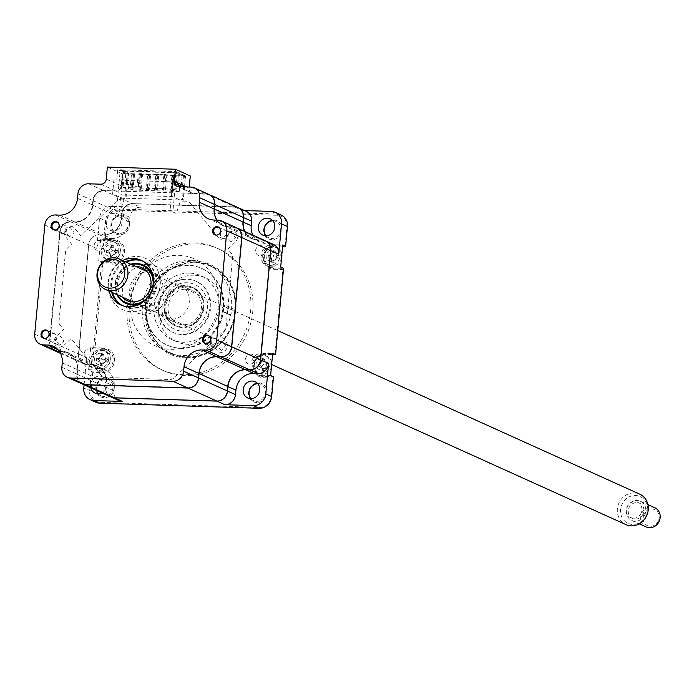 <?xml version="1.0" encoding="UTF-8"?>
<svg xmlns="http://www.w3.org/2000/svg" width="694" height="694" viewBox="0 0 694 694"><rect width="100%" height="100%" fill="white"/><g stroke="black" fill="none" stroke-linecap="round" stroke-linejoin="round"><path stroke-width="0.52" stroke-dasharray="3.47 2.6" d="M191.397 260.423A48.224 44.008 -65.7 0 0 143.97 298.004A48.224 44.008 -65.7 0 0 167.133 351.875A48.224 44.008 -65.7 0 0 182.574 355.449A48.224 44.008 -65.7 0 0 230 317.869A48.224 44.008 -65.7 0 0 206.838 263.989A48.224 44.008 -65.7 0 0 191.397 260.423M186.634 357.28A48.224 44.008 114.3 0 1 171.184 353.706A48.224 44.008 114.3 0 1 148.022 299.834A48.224 44.008 114.3 0 1 195.448 262.254A48.224 44.008 114.3 0 1 210.898 265.819A48.224 44.008 114.3 0 1 234.052 319.7A48.224 44.008 114.3 0 1 186.634 357.28M195.057 242.995A66.815 60.968 114.3 0 1 216.459 247.932A66.815 60.968 114.3 0 1 248.539 322.58A66.815 60.968 114.3 0 1 182.843 374.647A66.815 60.968 114.3 0 1 161.433 369.702A66.815 60.968 114.3 0 1 129.353 295.054A66.815 60.968 114.3 0 1 195.057 242.995M197.148 243.932A66.815 60.968 114.3 0 1 218.549 248.877A66.815 60.968 114.3 0 1 250.629 323.525A66.815 60.968 114.3 0 1 184.934 375.593A66.815 60.968 114.3 0 1 163.532 370.648A66.815 60.968 114.3 0 1 131.444 296A66.815 60.968 114.3 0 1 197.148 243.932M119.255 234.78A9.994 9.117 114.3 0 1 110.936 224.639A9.994 9.117 114.3 0 1 121.086 215.079A9.994 9.117 114.3 0 1 129.396 225.229A9.994 9.117 114.3 0 1 119.255 234.78M118.96 233.566A8.944 8.163 114.3 0 1 116.098 232.906A8.944 8.163 114.3 0 1 111.803 222.913A8.944 8.163 114.3 0 1 120.591 215.947A8.944 8.163 114.3 0 1 123.463 216.606A8.944 8.163 114.3 0 1 127.757 226.6A8.944 8.163 114.3 0 1 118.96 233.566M114.71 213.284A8.944 8.163 -65.7 0 0 105.913 220.258A8.944 8.163 -65.7 0 0 110.216 230.243A8.944 8.163 -65.7 0 0 113.079 230.911A8.944 8.163 -65.7 0 0 121.875 223.936A8.944 8.163 -65.7 0 0 117.581 213.943A8.944 8.163 -65.7 0 0 114.71 213.284M272.881 220.822A8.944 8.163 114.3 0 1 273.262 220.822A8.944 8.163 114.3 0 1 276.125 221.49A8.944 8.163 114.3 0 1 280.419 231.475A8.944 8.163 114.3 0 1 271.623 238.45A8.944 8.163 114.3 0 1 268.76 237.782A8.944 8.163 114.3 0 1 266.123 235.795M271.918 239.664A9.994 9.117 114.3 0 1 263.607 229.514A9.994 9.117 114.3 0 1 273.748 219.963A9.994 9.117 114.3 0 1 282.068 230.104A9.994 9.117 114.3 0 1 271.918 239.664M257.769 383.713A8.944 8.163 114.3 0 1 258.151 383.713A8.944 8.163 114.3 0 1 261.013 384.381A8.944 8.163 114.3 0 1 265.308 394.374A8.944 8.163 114.3 0 1 256.511 401.34A8.944 8.163 114.3 0 1 253.648 400.681A8.944 8.163 114.3 0 1 251.011 398.686M256.806 402.555A9.994 9.117 114.3 0 1 248.495 392.414A9.994 9.117 114.3 0 1 258.636 382.854A9.994 9.117 114.3 0 1 266.956 393.004A9.994 9.117 114.3 0 1 256.806 402.555M101.931 392.899A8.944 8.163 -65.7 0 0 107.076 384.693A8.944 8.163 -65.7 0 0 102.469 376.842A8.944 8.163 -65.7 0 0 99.598 376.174A8.944 8.163 -65.7 0 0 90.767 387.859M96.657 390.514A8.944 8.163 114.3 0 1 105.488 378.837A8.944 8.163 114.3 0 1 108.351 379.497A8.944 8.163 114.3 0 1 112.645 389.49A8.944 8.163 114.3 0 1 103.848 396.456A8.944 8.163 114.3 0 1 100.986 395.797A8.944 8.163 114.3 0 1 98.34 393.802M104.143 397.671A9.994 9.117 114.3 0 1 95.833 387.53A9.994 9.117 114.3 0 1 105.974 377.978A9.994 9.117 114.3 0 1 114.284 388.12A9.994 9.117 114.3 0 1 104.143 397.671M287.446 226.548L286.865 226.695A11.225 10.245 -65.7 0 0 277.522 215.305L118.188 210.204A11.225 10.245 -65.7 0 0 106.798 220.935L105.063 239.63L114.38 239.924A12.275 11.199 114.3 0 1 124.59 252.382A12.275 11.199 114.3 0 1 112.133 264.119L102.825 263.815L101.558 262.575L93.551 348.891L95.009 348.058L104.317 348.362A12.275 11.199 114.3 0 1 114.527 360.819A12.275 11.199 114.3 0 1 102.079 372.548L92.762 372.253L91.495 371.004L89.665 390.739A12.275 11.199 -65.7 0 0 95.945 402.286M281.165 215.001A12.275 11.199 -65.7 0 0 277.227 214.09L117.893 208.998A12.275 11.199 -65.7 0 0 105.436 220.727L106.798 220.935M261.898 358.442A5.786 5.283 114.3 0 1 266.713 364.307A5.786 5.283 114.3 0 1 260.84 369.841A5.786 5.283 114.3 0 1 256.025 363.968A5.786 5.283 114.3 0 1 261.898 358.442M270.625 375.523L260.345 375.194A11.225 10.245 114.3 0 1 256.745 374.37A11.225 10.245 114.3 0 1 251.358 361.826A11.225 10.245 114.3 0 1 262.393 353.081L272.681 353.411M92.762 372.253L91.027 390.948A11.225 10.245 -65.7 0 0 100.37 402.338L259.703 407.43A11.225 10.245 -65.7 0 0 271.094 396.699L272.829 378.004L273.505 376.825L263.217 376.495A11.225 10.245 114.3 0 1 259.625 375.671A11.225 10.245 114.3 0 1 254.238 363.127A11.225 10.245 114.3 0 1 265.273 354.382L272.569 354.617M272.829 378.004L263.512 377.709A12.275 11.199 114.3 0 1 253.301 365.252A12.275 11.199 114.3 0 1 265.759 353.524L275.067 353.819L275.553 354.712M244.939 231.553A17.532 16.005 -65.7 0 0 252.182 238.58A17.532 16.005 -65.7 0 0 257.804 239.881L262.011 240.011A10.523 9.603 114.3 0 1 265.316 240.766M268.838 243.585L269.983 243.62A10.523 9.603 114.3 0 1 273.358 244.401M252.911 235.162A17.532 16.005 -65.7 0 0 260.155 242.189A17.532 16.005 -65.7 0 0 265.776 243.481L268.752 243.577M243.073 222.063L242.753 222.019A17.888 16.318 -65.7 0 0 257.639 240.167L265.776 243.481M96.735 248.478A10.523 9.603 114.3 0 1 107.414 238.424L111.621 238.554L103.649 234.954A17.532 16.005 -65.7 0 0 121.441 218.194L121.632 218.142A17.888 16.318 -65.7 0 1 103.484 235.24L99.433 234.815A10.523 9.603 114.3 0 0 88.754 244.869L78.821 354.018A10.167 9.282 114.3 0 0 87.288 364.341L87.383 364.74A10.523 9.603 114.3 0 1 84.009 363.968A10.523 9.603 114.3 0 1 78.63 354.07L88.754 244.869L96.735 248.478L99.554 218.072A12.275 11.199 114.3 0 1 112.012 206.335L140.509 207.246L132.537 203.646L234.876 206.916A10.523 9.603 114.3 0 1 238.181 207.662M119.125 400.672A10.523 9.603 114.3 0 1 113.738 390.765L114.154 386.28A17.532 16.005 -65.7 0 0 105.184 369.781A17.532 16.005 -65.7 0 0 99.572 368.479L95.356 368.349A10.523 9.603 114.3 0 1 91.99 367.568A10.523 9.603 114.3 0 1 86.603 357.67L78.821 354.018M84.087 384.832L86.603 357.67M111.083 397.037A10.523 9.603 114.3 0 1 105.766 387.165L106.182 382.672A17.532 16.005 -65.7 0 0 97.212 366.172A17.532 16.005 -65.7 0 0 91.591 364.879L87.383 364.74L95.356 368.349M99.572 368.479L91.495 364.471A17.888 16.318 -65.7 0 1 106.373 382.628L114.154 386.28M114.51 397.783L216.84 401.063M245.737 369.755L245.65 369.399A17.888 16.318 -65.7 0 0 227.493 386.497L227.814 386.549M249.944 369.885L249.857 369.538A10.167 9.282 114.3 0 0 260.181 359.813L270.625 250.673M271.094 396.699L271.675 396.56M91.027 390.948L83.783 388.076M100.457 353.272A5.786 5.283 114.3 0 1 105.271 359.145A5.786 5.283 114.3 0 1 99.398 364.68A5.786 5.283 114.3 0 1 94.584 358.807A5.786 5.283 114.3 0 1 100.457 353.272M88.624 369.702L90.671 347.59L100.951 347.92A11.225 10.245 114.3 0 1 104.551 348.752A11.225 10.245 114.3 0 1 109.938 361.288A11.225 10.245 114.3 0 1 98.904 370.032L88.624 369.702L91.495 371.004L101.775 371.333A11.225 10.245 114.3 0 0 112.818 362.589A11.225 10.245 114.3 0 0 107.423 350.054A11.225 10.245 114.3 0 0 103.831 349.221L93.551 348.891L90.671 347.59M110.52 244.843A5.786 5.283 114.3 0 1 115.334 250.716A5.786 5.283 114.3 0 1 109.461 256.242A5.786 5.283 114.3 0 1 104.647 250.369A5.786 5.283 114.3 0 1 110.52 244.843M99.554 218.072L105.436 220.727L103.606 240.454L100.734 239.161L111.014 239.482A11.225 10.245 114.3 0 1 114.605 240.315A11.225 10.245 114.3 0 1 120.001 252.859A11.225 10.245 114.3 0 1 108.958 261.603L98.678 261.274L101.558 262.575L111.838 262.905A11.225 10.245 114.3 0 0 122.873 254.151A11.225 10.245 114.3 0 0 117.486 241.616A11.225 10.245 114.3 0 0 113.885 240.783L103.606 240.454L105.063 239.63M100.734 239.161L98.678 261.274M111.621 238.554A17.532 16.005 -65.7 0 0 129.414 221.794L129.83 217.3A10.523 9.603 114.3 0 1 140.509 207.246M129.414 221.794L121.441 218.194L121.858 213.7A10.523 9.603 114.3 0 1 132.537 203.646L234.711 207.202A10.167 9.282 114.3 0 1 243.169 217.526L243.49 217.569M129.83 217.3L122.049 213.648A10.167 9.282 114.3 0 1 132.372 203.932M234.711 207.202L242.848 210.516A10.523 9.603 114.3 0 1 246.223 211.297M242.848 210.516L244.618 210.577M270.799 250.1A5.786 5.283 114.3 0 1 271.961 250.005A5.786 5.283 114.3 0 1 276.776 255.878A5.786 5.283 114.3 0 1 270.903 261.404A5.786 5.283 114.3 0 1 266.062 256.225A5.786 5.283 114.3 0 1 270.669 250.126M280.688 267.095L270.4 266.765A11.225 10.245 114.3 0 1 266.808 265.932A11.225 10.245 114.3 0 1 261.118 254.898A11.225 10.245 114.3 0 1 269.61 244.973M269.697 244.947A11.225 10.245 114.3 0 1 272.456 244.652L282.736 244.973M273.575 269.281L273.28 268.066L283.56 268.396L282.883 269.576L273.575 269.281A12.275 11.199 114.3 0 1 263.364 256.823A12.275 11.199 114.3 0 1 275.822 245.086L285.13 245.39L285.616 246.275M270.4 266.765L273.28 268.066A11.225 10.245 114.3 0 1 269.68 267.233A11.225 10.245 114.3 0 1 264.293 254.698A11.225 10.245 114.3 0 1 275.327 245.945L282.623 246.179M102.825 263.815L95.009 348.058M285.13 245.39L286.865 226.695M275.067 353.819L282.883 269.576M48.875 337.588A4.311 3.938 114.3 0 1 54.635 333.779A4.311 3.938 114.3 0 1 56.847 337.839A4.311 3.938 114.3 0 1 51.087 341.639A4.311 3.938 114.3 0 1 48.875 337.588M58.938 229.15A4.311 3.938 114.3 0 1 64.698 225.35A4.311 3.938 114.3 0 1 66.902 229.402A4.311 3.938 114.3 0 1 61.141 233.21A4.311 3.938 114.3 0 1 58.938 229.15M220.38 234.312A4.311 3.938 114.3 0 1 226.14 230.512A4.311 3.938 114.3 0 1 228.343 234.563A4.311 3.938 114.3 0 1 222.583 238.372A4.311 3.938 114.3 0 1 220.38 234.312M210.317 342.749A4.311 3.938 114.3 0 1 216.077 338.941A4.311 3.938 114.3 0 1 218.289 343.001A4.311 3.938 114.3 0 1 212.529 346.8A4.311 3.938 114.3 0 1 210.317 342.749M111.673 292.243A24.55 22.399 114.3 0 1 110.84 283.048A24.55 22.399 114.3 0 1 125.441 261.785M142.227 260.831A24.55 22.399 114.3 0 1 143.623 261.395A24.55 22.399 114.3 0 1 156.185 284.497A24.55 22.399 114.3 0 1 123.402 306.141A24.55 22.399 114.3 0 1 122.057 305.473M122.691 260.545A24.55 22.399 -65.7 0 0 108.099 281.807A24.55 22.399 -65.7 0 0 108.932 291.003M106.251 179.165L121.606 185.966L122.734 173.873L122.274 173.804L121.155 185.897A5.257 4.797 114.3 0 1 115.82 190.919L103.51 190.529A10.523 9.603 -65.7 0 0 92.831 200.583L92.415 205.077A17.532 16.005 114.3 0 1 74.622 221.837L70.51 222.106A10.167 9.282 -65.7 0 0 60.187 231.831L50.055 341.023A10.167 9.282 -65.7 0 0 58.522 351.346L62.729 351.476A17.888 16.318 114.3 0 1 77.615 369.633L77.199 374.118A10.167 9.282 -65.7 0 0 85.657 384.441L187.996 387.712A10.167 9.282 -65.7 0 0 198.319 377.996L198.736 373.502A17.888 16.318 114.3 0 1 216.884 356.404L221.1 356.543A10.167 9.282 -65.7 0 0 231.414 346.818L241.547 237.626A10.167 9.282 -65.7 0 0 233.089 227.302L228.873 227.172A17.888 16.318 114.3 0 1 213.995 209.024L214.411 204.53A10.167 9.282 -65.7 0 0 205.945 194.207L193.643 193.817A5.613 5.118 114.3 0 1 188.976 188.117L190.095 176.024L185.558 175.877L176.016 171.565L175.053 181.932L116.757 180.067L117.72 169.7L176.016 171.565M77.511 198.345L92.875 205.146A17.888 16.318 114.3 0 1 74.718 222.245M59.719 215.105L74.622 221.837L70.51 222.106M55.503 214.967L70.415 221.707A10.523 9.603 -65.7 0 0 59.736 231.761L60.187 231.831M59.545 351.667L62.564 351.763A17.532 16.005 114.3 0 1 68.186 353.064A17.532 16.005 114.3 0 1 77.155 369.564L77.615 369.633M57.966 349.689L62.729 351.476M236.359 227.675A10.523 9.603 -65.7 0 0 232.984 226.903L228.777 226.764A17.532 16.005 114.3 0 1 223.156 225.472A17.532 16.005 114.3 0 1 216.901 220.128M213.873 220.033L228.873 227.172M218.081 220.163L233.089 227.302M209.215 194.58A10.523 9.603 -65.7 0 0 205.849 193.8L193.539 193.409A5.257 4.797 114.3 0 1 191.856 193.019A5.257 4.797 114.3 0 1 189.167 188.074L189.262 187.016M62.252 362.823L77.155 369.564L76.739 374.049L77.199 374.118M61.835 367.317L76.739 374.049A10.523 9.603 -65.7 0 0 82.126 383.947M186.643 186.929L188.976 188.117M178.636 186.677L193.643 193.817M175.053 181.932L172.312 180.692L170.898 195.899L183.06 201.39L185.558 175.877M117.72 169.7L127.262 174.012L124.929 199.239L112.602 194.034L114.016 178.826L116.757 180.067M100.916 184.188L115.82 190.919L103.606 190.937A10.167 9.282 -65.7 0 0 93.291 200.653L92.875 205.146M121.606 185.966A5.613 5.118 114.3 0 1 115.915 191.327M122.734 173.873L127.262 174.012M183.216 201.104L186.539 201.208A5.613 5.118 114.3 0 1 190.052 202.943L220.492 240.081L227.84 233.158A6.315 5.76 -65.7 0 1 236.081 233.427A6.315 5.76 -65.7 0 1 235.266 242.215L227.918 249.137L231.414 253.397A5.613 5.118 114.3 0 1 232.568 257.361L226.14 326.631A5.613 5.118 114.3 0 1 224.266 330.491L219.998 334.508L226.027 341.856A6.315 5.76 -65.7 0 1 225.212 350.652A6.315 5.76 -65.7 0 1 216.962 350.392L210.941 343.044L173.812 378.013A5.613 5.118 114.3 0 1 169.995 379.514L105.072 377.441A5.613 5.118 114.3 0 1 101.558 375.706L71.109 338.568L63.77 345.491A6.315 5.76 -65.7 0 1 55.52 345.23A6.315 5.76 -65.7 0 1 56.335 336.434L63.683 329.511L60.187 325.252A5.613 5.118 114.3 0 1 59.033 321.287L65.462 252.017A5.613 5.118 114.3 0 1 67.344 248.157L71.603 244.141L65.583 236.793A6.315 5.76 -65.7 0 1 66.398 227.996A6.315 5.76 -65.7 0 1 74.64 228.257L80.669 235.604L117.798 200.635A5.613 5.118 114.3 0 1 121.606 199.135L124.929 199.239M107.37 167.063L122.274 173.804M44.832 225.021L59.736 231.761L49.604 340.954A10.523 9.603 -65.7 0 0 54.991 350.852M143.745 265.316A21.046 19.198 -65.7 0 0 116.176 284.098A21.046 19.198 -65.7 0 0 126.421 303.651M126.941 303.894A21.046 19.198 -65.7 0 0 155.04 285.338A21.046 19.198 -65.7 0 0 144.265 265.542M108.385 283.299A28.055 25.6 -65.7 0 0 131.73 311.771A28.055 25.6 -65.7 0 0 160.21 284.956A28.055 25.6 -65.7 0 0 136.865 256.485A28.055 25.6 -65.7 0 0 108.385 283.299M151.856 311.979A3.505 3.201 114.3 0 1 149.045 307.798A3.505 3.201 114.3 0 1 153.617 305.325A3.505 3.201 114.3 0 1 151.856 311.979M147.275 309.906A3.505 3.201 114.3 0 1 144.473 305.733A3.505 3.201 114.3 0 1 149.045 303.261A3.505 3.201 114.3 0 1 147.275 309.906M229.584 314.46A3.505 3.201 114.3 0 1 226.773 310.287A3.505 3.201 114.3 0 1 231.345 307.806A3.505 3.201 114.3 0 1 229.584 314.46M225.003 312.395A3.505 3.201 114.3 0 1 222.193 308.214A3.505 3.201 114.3 0 1 226.773 305.742A3.505 3.201 114.3 0 1 225.003 312.395M195.396 262.766A47.695 43.522 114.3 0 1 235.084 311.172A47.695 43.522 114.3 0 1 186.677 356.759A47.695 43.522 114.3 0 1 146.998 308.353A47.695 43.522 114.3 0 1 195.396 262.766M186.027 357.904A49.101 44.806 -65.7 0 0 235.856 310.981A49.101 44.806 -65.7 0 0 195.005 261.152A49.101 44.806 -65.7 0 0 145.176 308.075A49.101 44.806 -65.7 0 0 186.027 357.904M194.242 275.206A35.073 32.002 -65.7 0 0 159.759 302.541A35.073 32.002 -65.7 0 0 176.597 341.726A35.073 32.002 -65.7 0 0 187.831 344.319A35.073 32.002 -65.7 0 0 222.323 316.985A35.073 32.002 -65.7 0 0 205.476 277.8A35.073 32.002 -65.7 0 0 194.242 275.206M189.67 273.141A35.073 32.002 -65.7 0 0 155.178 300.476A35.073 32.002 -65.7 0 0 172.025 339.661A35.073 32.002 -65.7 0 0 183.259 342.255A35.073 32.002 -65.7 0 0 217.743 314.92A35.073 32.002 -65.7 0 0 200.904 275.735A35.073 32.002 -65.7 0 0 189.67 273.141M202.891 306.956A21.046 19.198 114.3 0 1 174.793 325.512A21.046 19.198 114.3 0 1 164.027 305.716A21.046 19.198 114.3 0 1 192.117 287.16A21.046 19.198 114.3 0 1 202.891 306.956M158.857 306.097A28.055 25.6 -65.7 0 0 182.201 334.569A28.055 25.6 -65.7 0 0 210.672 307.754A28.055 25.6 -65.7 0 0 187.328 279.283A28.055 25.6 -65.7 0 0 158.857 306.097M145.905 305.69A42.082 38.404 114.3 0 1 202.093 268.578A42.082 38.404 114.3 0 1 223.624 308.171A42.082 38.404 114.3 0 1 167.436 345.282A42.082 38.404 114.3 0 1 145.905 305.69M145.246 305.386A42.082 38.404 114.3 0 1 201.442 268.283A42.082 38.404 114.3 0 1 222.974 307.876A42.082 38.404 114.3 0 1 166.777 344.987A42.082 38.404 114.3 0 1 145.246 305.386M210.022 307.459A28.055 25.6 114.3 0 1 181.542 334.274A28.055 25.6 114.3 0 1 158.197 305.802A28.055 25.6 114.3 0 1 186.677 278.988A28.055 25.6 114.3 0 1 210.022 307.459M92.857 359.457A9.473 8.64 114.3 0 1 102.469 350.401A9.473 8.64 114.3 0 1 105.497 351.103A9.473 8.64 114.3 0 1 110.346 360.013A9.473 8.64 114.3 0 1 100.734 369.061A9.473 8.64 114.3 0 1 97.707 368.367A9.473 8.64 114.3 0 1 92.857 359.457M102.582 354.591L101.411 354.027A23.96 2.785 -85.7 0 1 101.272 356.013L98.609 358.529A23.96 2.698 -0.9 0 0 96.648 358.512L97.065 359.787L96.414 360.984A23.96 9.352 -168.1 0 0 98.357 361.218L100.37 362.65L100.543 363.89A23.96 2.785 -85.7 0 1 100.326 365.747L101.584 365.304L102.643 365.825A23.96 14.843 88.7 0 0 103.068 363.968L105.74 361.461A23.96 9.352 -168.1 0 0 107.405 361.34L107.631 358.867A23.96 2.698 -0.9 0 0 105.991 358.763L103.805 356.091A23.96 14.843 88.7 0 0 103.727 354.105L102.582 354.591M97.785 358.937A4.138 3.774 -65.7 0 0 100.491 356.204A4.138 3.774 -65.7 0 0 102.938 359.197A4.138 3.774 -65.7 0 0 99.945 362.008A4.138 3.774 -65.7 0 0 97.498 359.024A4.138 3.774 -65.7 0 0 97.785 358.937L99.45 358.399L96.7 359.067L98.357 361.218M96.414 360.984L96.648 358.512L97.065 359.787M108.672 359.258A9.473 8.64 114.3 0 1 96.032 367.603A9.473 8.64 114.3 0 1 91.183 358.694A9.473 8.64 114.3 0 1 103.831 350.349A9.473 8.64 114.3 0 1 108.672 359.258M96.57 359.067L96.648 358.512M99.945 362.008L100.014 363.266L102.643 365.825M102.938 359.197L104.083 359.31L105.74 361.461M107.405 361.34L104.083 359.31L105.991 358.763M104.213 359.31L107.631 358.867M100.491 356.204L100.76 355.25L103.805 356.091M101.272 356.013L100.76 355.25L101.411 354.027M97.498 359.024L96.7 359.067M100.014 363.266L100.326 365.747M44.893 338.412A4.051 3.696 -65.7 0 0 48.12 331.264M173.63 172.121L176.545 172.216L172.858 211.956L169.943 211.861L173.63 172.121L174.159 172.355L171.912 196.549L121.389 194.936L123.636 170.741L123.116 170.507L119.429 210.247L116.514 210.152L119.845 211.661L124.686 197.643L125.996 198.232L182.349 200.037L184.587 175.851L177.196 175.157L176.007 187.944L171.314 187.796L172.502 175.009L138.167 173.908L136.987 186.695L132.285 186.547L133.474 173.76L127.158 173.561L126.169 184.274L124.859 183.684L127.609 183.771L128.607 173.058L124.556 171.227L123.046 187.467L128.407 189.887L128.919 184.361L127.609 183.771M174.159 172.355L123.636 170.741M123.116 170.507L120.201 170.412L116.514 210.152M184.587 175.851L177.196 175.157M178.271 175.643L177.091 188.43L176.007 187.944M177.091 188.43L171.314 187.796M172.39 188.282L173.578 175.495L172.502 175.009M209.284 194.606A10.523 9.603 -65.7 0 0 205.979 193.86L103.64 190.59A10.523 9.603 -65.7 0 0 92.961 200.644L92.545 205.138A17.532 16.005 114.3 0 1 74.752 221.898L70.545 221.759A10.523 9.603 -65.7 0 0 59.866 231.822L49.734 341.014A10.523 9.603 -65.7 0 0 55.052 350.878M173.578 175.495L139.251 174.402L138.063 187.18L133.369 187.033L134.549 174.246L128.234 174.047L125.996 198.232M238.111 207.636A10.523 9.603 -65.7 0 0 234.746 206.855L132.407 203.585A10.523 9.603 -65.7 0 0 121.728 213.639L121.311 218.133A17.532 16.005 114.3 0 1 103.519 234.893L99.303 234.754A10.523 9.603 -65.7 0 0 88.624 244.817L78.5 354.009A10.523 9.603 -65.7 0 0 83.879 363.908A10.523 9.603 -65.7 0 0 87.253 364.688L91.461 364.818A17.532 16.005 114.3 0 1 97.082 366.12A17.532 16.005 114.3 0 1 106.052 382.611L105.635 387.105A10.523 9.603 -65.7 0 0 111.014 397.003M59.58 351.728L62.703 351.823A17.532 16.005 114.3 0 1 68.316 353.125A17.532 16.005 114.3 0 1 77.286 369.616L76.869 374.109A10.523 9.603 -65.7 0 0 82.187 383.982M236.42 227.71A10.523 9.603 -65.7 0 0 233.115 226.964L228.907 226.825A17.532 16.005 114.3 0 1 223.286 225.533A17.532 16.005 114.3 0 1 216.988 220.128M265.247 240.731A10.523 9.603 -65.7 0 0 261.881 239.959L257.665 239.82A17.532 16.005 114.3 0 1 252.052 238.528A17.532 16.005 114.3 0 1 244.809 231.501M255.6 250.534A5.101 4.658 114.3 0 1 260.779 245.659A5.101 4.658 114.3 0 1 265.03 250.838A5.101 4.658 114.3 0 1 259.851 255.713A5.101 4.658 114.3 0 1 255.6 250.534M84.104 353.801A5.101 4.658 114.3 0 1 89.283 348.926A5.101 4.658 114.3 0 1 93.525 354.105A5.101 4.658 114.3 0 1 88.346 358.98A5.101 4.658 114.3 0 1 84.104 353.801M147.145 267.502A47.695 43.522 -65.7 0 0 130.524 300.91A47.695 43.522 -65.7 0 0 130.316 304.753M130.307 305.004A47.695 43.522 -65.7 0 0 172.129 349.334A47.695 43.522 -65.7 0 0 218.61 303.729A47.695 43.522 -65.7 0 0 195.916 259.677A47.695 43.522 -65.7 0 0 147.336 267.329M245.546 358.972A5.101 4.658 114.3 0 1 250.725 354.087A5.101 4.658 114.3 0 1 254.967 359.266A5.101 4.658 114.3 0 1 249.788 364.15A5.101 4.658 114.3 0 1 245.546 358.972M94.158 245.372A5.101 4.658 114.3 0 1 99.337 240.497A5.101 4.658 114.3 0 1 103.588 245.676A5.101 4.658 114.3 0 1 98.409 250.551A5.101 4.658 114.3 0 1 94.158 245.372M69.695 236.775L65.453 231.952A5.101 4.658 114.3 0 1 70.172 227.502L74.093 232.629L69.695 236.775M221.568 350.357L216.771 346.159A5.101 4.658 114.3 0 1 220.978 341.17L225.498 345.707L221.568 350.357M122.482 288.583A25.253 23.041 -65.7 0 0 143.493 314.209A25.253 23.041 -65.7 0 0 169.119 290.066A25.253 23.041 -65.7 0 0 148.108 264.449A25.253 23.041 -65.7 0 0 122.482 288.583M59.641 345.213L55.399 340.381A5.101 4.658 114.3 0 1 60.118 335.939L64.039 341.066L59.641 345.213M231.137 241.937L226.895 237.114A5.101 4.658 114.3 0 1 231.614 232.663L235.535 237.799L231.137 241.937M183.511 175.365L182.513 186.07L181.212 185.48L182.201 174.767L176.545 172.216M172.858 211.956L176.198 213.457L181.039 199.447L182.349 200.037M182.201 174.767L179.451 174.68L178.453 185.393L181.212 185.48M124.859 183.684L125.848 172.971L128.607 173.058M124.556 171.227L175.4 172.849L173.89 189.089L123.046 187.467M173.89 189.089L179.252 191.518L179.763 185.983L178.453 185.393M175.4 172.849L179.451 174.68M125.848 172.971L120.201 170.412M127.158 173.561L128.234 174.047M128.919 184.361L126.169 184.274M179.252 191.518L128.407 189.887M182.513 186.07L179.763 185.983M139.251 174.402L138.167 173.908M138.063 187.18L136.987 186.695M133.369 187.033L132.285 186.547M134.549 174.246L133.474 173.76M164.773 174.784L163.324 190.33L165.398 190.399L166.846 174.845L163.931 174.402L166.005 174.472L164.565 190.017L162.491 189.948L163.931 174.402M162.491 189.948L163.324 190.33M174.94 175.105L172.867 175.035L171.427 190.59L173.5 190.659L174.94 175.105L172.867 175.035M173.5 190.659L172.659 190.277L174.099 174.723M172.659 190.277L170.585 190.208L172.034 174.662M170.585 190.208L171.427 190.59M158.744 174.584L156.671 174.524L155.23 190.069L157.304 190.139L158.744 174.584L156.671 174.524M157.304 190.139L156.471 189.757L157.911 174.211M156.471 189.757L154.398 189.696L155.838 174.142M154.398 189.696L155.23 190.069M134.454 173.812L132.389 173.743L130.94 189.297L133.014 189.358L134.454 173.812L132.389 173.743M133.014 189.358L132.181 188.985L133.621 173.431M132.181 188.985L130.108 188.915L131.548 173.37M130.108 188.915L130.94 189.297M150.65 174.324L148.577 174.263L147.137 189.809L149.21 189.878L150.65 174.324L148.577 174.263M149.21 189.878L148.369 189.497L149.817 173.951M148.369 189.497L146.295 189.436L147.744 173.882M146.295 189.436L147.137 189.809M140.483 174.003L139.043 189.549L141.108 189.618L142.556 174.073L140.483 174.003M141.108 189.618L140.275 189.245L141.715 173.691L142.556 174.073M141.715 173.691L139.641 173.621L138.201 189.176L140.275 189.245M271.406 367.152A9.473 8.64 114.3 0 1 263.252 374.187A9.473 8.64 114.3 0 1 259.14 373.528A9.473 8.64 114.3 0 1 254.256 365.764A9.473 8.64 114.3 0 1 262.826 355.606A9.473 8.64 114.3 0 1 266.938 356.265A9.473 8.64 114.3 0 1 271.77 363.188M263.399 359.778L262.167 359.362A23.96 2.316 -92.4 0 1 262.254 361.357L259.877 364.177A23.96 1.64 -7.2 0 0 257.916 364.402L258.48 365.608L257.977 366.866A23.96 10.41 -174.8 0 0 259.938 366.866L262.245 368.271L262.436 369.199A23.96 2.316 -92.4 0 1 262.436 371.038L263.642 370.449L264.761 370.813A23.96 14.366 80.3 0 0 264.969 368.956L267.355 366.128A23.96 10.41 -174.8 0 0 269.012 365.773L268.96 363.309A23.96 1.64 -7.2 0 0 267.294 363.448L264.796 361.106A23.96 14.366 80.3 0 0 264.492 359.136L263.399 359.778M258.801 364.584L260.406 364.064L258.125 364.714L259.938 366.866M257.977 366.866L257.916 364.402L258.48 365.608M270.157 363.274A9.473 8.64 114.3 0 1 257.474 372.765A9.473 8.64 114.3 0 1 252.581 365.009A9.473 8.64 114.3 0 1 265.264 355.51A9.473 8.64 114.3 0 1 270.157 363.274M261.725 367.161A4.138 3.774 -65.7 0 0 258.923 364.541A4.138 3.774 -65.7 0 0 261.595 361.383A4.138 3.774 -65.7 0 0 264.388 364.003A4.138 3.774 -65.7 0 0 261.725 367.161L261.924 368.271L264.969 368.956M264.388 364.003L265.542 363.986L267.355 366.128M268.96 363.309L265.672 363.968L269.012 365.773M265.672 363.968L267.294 363.448M261.595 361.383L261.742 360.429L264.796 361.106M261.742 360.429L262.254 361.357M258.923 364.541L258.125 364.714L258.923 364.541M262.436 371.038L261.924 368.271L262.436 369.199M206.335 343.582A4.051 3.696 -65.7 0 0 209.562 336.425M204.01 342.454L203.151 340.095C205.901 333.892 208.877 333.641 212.078 339.323L211.202 342.671A5.101 4.658 114.3 0 1 205.094 344.293L209.657 342.845L204.01 342.454M281.46 258.723A9.473 8.64 114.3 0 1 272.239 265.793A9.473 8.64 114.3 0 1 269.203 265.091A9.473 8.64 114.3 0 1 264.362 256.181A9.473 8.64 114.3 0 1 273.965 247.133A9.473 8.64 114.3 0 1 277.001 247.836A9.473 8.64 114.3 0 1 281.833 254.75M274.078 251.323L272.907 250.76A23.96 2.785 -85.7 0 1 272.777 252.737L270.105 255.253A23.96 2.698 -0.9 0 0 268.144 255.245L268.561 256.52L267.919 257.717A23.96 9.352 -168.1 0 0 269.853 257.951L271.866 259.374L272.048 260.623A23.96 2.785 -85.7 0 1 271.822 262.479L273.089 262.037L274.139 262.549A23.96 14.843 88.7 0 0 274.572 260.701L277.244 258.185A23.96 9.352 -168.1 0 0 278.901 258.064L279.135 255.592A23.96 2.698 -0.9 0 0 277.487 255.487L275.301 252.824A23.96 14.843 88.7 0 0 275.223 250.829L274.078 251.323M269.281 255.67A4.138 3.774 -65.7 0 0 271.987 252.937A4.138 3.774 -65.7 0 0 274.442 255.921A4.138 3.774 -65.7 0 0 271.449 258.741A4.138 3.774 -65.7 0 0 268.994 255.748A4.138 3.774 -65.7 0 0 269.281 255.67L270.946 255.123L268.205 255.8L269.853 257.951M267.919 257.717L268.144 255.245L268.561 256.52M270.348 246.543A9.473 8.64 114.3 0 1 275.327 247.073A9.473 8.64 114.3 0 1 280.176 255.982A9.473 8.64 114.3 0 1 267.528 264.336A9.473 8.64 114.3 0 1 262.688 255.427A9.473 8.64 114.3 0 1 270.235 246.57M268.075 255.791L268.144 255.245M271.449 258.741L271.519 259.998L274.139 262.549M274.442 255.921L275.587 256.034L277.244 258.185M278.901 258.064L275.587 256.034L277.487 255.487M275.718 256.043L279.135 255.592M271.987 252.937L272.256 251.974L275.301 252.824M275.223 250.829L272.274 251.835L272.777 252.737M272.274 251.835L272.907 250.76M268.994 255.748L268.205 255.8M271.519 259.998L271.822 262.479M216.389 235.145A4.051 3.696 -65.7 0 0 219.625 227.996M202.57 298.984A20.343 18.564 114.3 0 1 191.032 325.339A20.343 18.564 114.3 0 1 166.959 314.868A20.343 18.564 114.3 0 1 178.497 288.513A20.343 18.564 114.3 0 1 202.57 298.984M166.083 315.024A21.046 19.198 -65.7 0 0 190.989 325.859A21.046 19.198 -65.7 0 0 202.917 298.594A21.046 19.198 -65.7 0 0 178.02 287.767A21.046 19.198 -65.7 0 0 166.083 315.024M168.954 313.983A18.061 16.483 114.3 0 1 173.656 294.438A18.061 16.483 114.3 0 1 192.203 290.465A18.061 16.483 114.3 0 1 200.575 299.877A18.061 16.483 114.3 0 1 195.873 319.413A18.061 16.483 114.3 0 1 177.326 323.387A18.061 16.483 114.3 0 1 168.954 313.983M156.792 308.483A18.061 16.483 114.3 0 1 161.494 288.947A18.061 16.483 114.3 0 1 180.041 284.974A18.061 16.483 114.3 0 1 188.412 294.386A18.061 16.483 114.3 0 1 183.719 313.922A18.061 16.483 114.3 0 1 165.163 317.895A18.061 16.483 114.3 0 1 156.792 308.483M131.539 264.535A20.343 18.564 -65.7 0 0 116.497 292.07A20.343 18.564 -65.7 0 0 117.772 295.002M149.835 294.351A20.343 18.564 -65.7 0 0 152.238 289.025M153.209 276.767A21.046 19.198 114.3 0 1 141.281 303.183M117.043 294.672A21.046 19.198 114.3 0 1 116.141 292.46A21.046 19.198 114.3 0 1 130.81 264.214M130.645 296.668A18.061 16.483 114.3 0 1 135.347 277.132A18.061 16.483 114.3 0 1 153.895 273.158A18.061 16.483 114.3 0 1 162.266 282.571A18.061 16.483 114.3 0 1 157.564 302.107A18.061 16.483 114.3 0 1 139.017 306.08A18.061 16.483 114.3 0 1 130.645 296.668M121.719 296.78A18.061 16.483 114.3 0 1 118.492 291.176A18.061 16.483 114.3 0 1 135.477 266.322M102.92 251.02A9.473 8.64 114.3 0 1 112.523 241.972A9.473 8.64 114.3 0 1 115.56 242.674A9.473 8.64 114.3 0 1 120.409 251.584A9.473 8.64 114.3 0 1 110.797 260.632A9.473 8.64 114.3 0 1 107.761 259.929A9.473 8.64 114.3 0 1 102.92 251.02M112.636 246.162L111.474 245.598A23.96 2.785 -85.7 0 1 111.335 247.576L108.663 250.092A23.96 2.698 -0.9 0 0 106.703 250.083L106.477 252.547A23.96 9.352 -168.1 0 0 108.411 252.79L110.424 254.212L110.606 255.461A23.96 2.785 -85.7 0 1 110.381 257.318L111.647 256.875L112.697 257.387A23.96 14.843 88.7 0 0 113.131 255.539L115.803 253.024A23.96 9.352 -168.1 0 0 117.46 252.902L117.694 250.43A23.96 2.698 -0.9 0 0 116.045 250.326L113.859 247.663A23.96 14.843 88.7 0 0 113.781 245.667L112.636 246.162M107.839 250.508A4.138 3.774 -65.7 0 0 110.546 247.775A4.138 3.774 -65.7 0 0 113.001 250.76A4.138 3.774 -65.7 0 0 110.008 253.579A4.138 3.774 -65.7 0 0 107.553 250.586A4.138 3.774 -65.7 0 0 107.839 250.508L109.505 249.961L106.763 250.638L108.411 252.79M118.735 250.82A9.473 8.64 114.3 0 1 106.087 259.174A9.473 8.64 114.3 0 1 101.246 250.265A9.473 8.64 114.3 0 1 113.885 241.911A9.473 8.64 114.3 0 1 118.735 250.82M117.694 250.43L114.276 250.881L117.46 252.902M110.008 253.579L110.077 254.828L112.697 257.387M113.001 250.76L114.146 250.872L115.803 253.024M114.146 250.872L116.045 250.326M110.546 247.775L110.823 246.812L113.859 247.663M113.781 245.667L110.832 246.674L111.335 247.576M110.832 246.674L111.474 245.598M107.553 250.586L106.633 250.629L106.703 250.083M106.633 250.629L106.477 252.547M110.077 254.828L110.381 257.318M54.947 229.983A4.051 3.696 -65.7 0 0 58.183 222.835M639.686 494.137A16.708 15.251 -65.7 0 0 618.762 503.428A16.708 15.251 -65.7 0 0 625.927 524.603M646.461 515.182A14.687 13.403 114.3 0 1 628.339 523.467A14.687 13.403 114.3 0 1 621.772 504.738A14.687 13.403 114.3 0 1 639.894 496.462A14.687 13.403 114.3 0 1 646.461 515.182M641.187 512.953A8.415 7.677 114.3 0 1 630.646 517.629A8.415 7.677 114.3 0 1 627.038 506.967A8.415 7.677 114.3 0 1 637.578 502.291A8.415 7.677 114.3 0 1 641.187 512.953M643.147 513.838A8.415 7.677 114.3 0 1 632.607 518.513A8.415 7.677 114.3 0 1 628.998 507.852A8.415 7.677 114.3 0 1 639.538 503.176A8.415 7.677 114.3 0 1 643.147 513.838M658.476 520.76A8.77 7.998 114.3 0 1 647.658 525.705A8.77 7.998 114.3 0 1 643.746 514.523A8.77 7.998 114.3 0 1 654.563 509.578A8.77 7.998 114.3 0 1 658.476 520.76M654.789 507.756A10.523 9.603 -65.7 0 0 641.612 513.603A10.523 9.603 -65.7 0 0 646.123 526.937M644.917 514.592A10.523 9.603 114.3 0 1 631.74 520.439A10.523 9.603 114.3 0 1 627.237 507.106A10.523 9.603 114.3 0 1 640.406 501.259A10.523 9.603 114.3 0 1 644.917 514.592M112.012 206.335L117.893 208.998L118.188 210.204M271.345 211.427L277.227 214.09L277.522 215.305M262.393 353.081L265.273 354.382L265.759 353.524M260.345 375.194L263.217 376.495L263.512 377.709M262.011 240.011L268.058 242.753M268.196 242.813L269.983 243.62M113.738 390.765L105.766 387.165M259.703 407.43L259.218 408.289M100.37 402.338L99.875 403.197M98.904 370.032L101.775 371.333L102.079 372.548M100.951 347.92L103.831 349.221L104.317 348.362M112.133 264.119L111.838 262.905L108.958 261.603M114.38 239.924L113.885 240.783L111.014 239.482M107.414 238.424L99.433 234.815M275.822 245.086L275.327 245.945L272.456 244.652M190.945 187.068L205.849 193.8M88.606 183.797L103.51 190.529M77.928 193.852L92.831 200.583M34.7 334.222L49.604 340.954M142.6 261.039A24.55 22.399 114.3 0 1 156.965 284.852A24.55 22.399 114.3 0 1 122.465 305.62M112.463 292.599A24.55 22.399 114.3 0 1 111.63 283.404A24.55 22.399 114.3 0 1 126.221 262.141M162.092 306.201A24.55 22.399 -65.7 0 0 182.522 331.116A24.55 22.399 -65.7 0 0 207.437 307.65A24.55 22.399 -65.7 0 0 187.007 282.736A24.55 22.399 -65.7 0 0 162.092 306.201M100.543 363.89L100.031 363.127L103.068 363.968M92.961 200.644L121.728 213.639M103.64 190.59L132.407 203.585M92.545 205.138L121.311 218.133M74.752 221.898L103.519 234.893M70.545 221.759L99.303 234.754M59.866 231.822L88.624 244.817M49.734 341.014L78.5 354.009M59.979 352.361L87.253 364.688M62.703 351.823L91.461 364.818M77.286 369.616L106.052 382.611M76.869 374.109L105.635 387.105M205.979 193.86L234.746 206.855M228.907 226.825L257.665 239.82M233.115 226.964L261.881 239.959M272.048 260.623L271.528 259.86L274.572 260.701M110.606 255.461L110.086 254.698L113.131 255.539M171.184 353.706L167.133 351.875M216.459 247.932L218.549 248.877M116.098 232.906L110.216 230.243M268.76 237.782L262.879 235.127M253.648 400.681L247.767 398.018M100.986 395.797L95.104 393.142M256.745 374.37L259.625 375.671M260.155 242.189L252.182 238.58M108.351 379.497L102.469 376.842M91.99 367.568L84.009 363.968M105.184 369.781L97.212 366.172M261.013 384.381L255.132 381.717M104.551 348.752L107.423 350.054M114.605 240.315L117.486 241.616M276.125 221.49L270.244 218.827M266.808 265.932L269.68 267.233M123.463 216.606L117.581 213.943M161.433 369.702L163.532 370.648M210.898 265.819L206.838 263.989M46.793 330.24L54.635 333.779M56.856 221.802L64.698 225.35M218.298 226.964L226.14 230.512M208.235 335.402L216.077 338.941M140.873 260.155L143.623 261.395M120.661 304.9L123.402 306.141M204.687 343.261L212.529 346.8M214.741 234.824L222.583 238.372M53.299 229.662L61.141 233.21M43.245 338.099L51.087 341.639M208.252 218.731L223.156 225.472M176.953 186.287L191.856 193.019M53.282 346.323L68.186 353.064M152.203 272.803L154.779 285.121L149.245 298.108L137.638 305.048M146.156 309.645L150.728 311.719M223.884 312.135L228.456 314.2M172.025 339.661L176.597 341.726M200.904 275.735L205.476 277.8M226.773 305.742L231.345 307.806M149.045 303.261L153.617 305.325M174.793 325.512C167.393 321.738 163.888 315.206 164.278 305.933C168.408 289.728 177.69 283.464 192.117 287.16M201.442 268.283L202.093 268.578M166.777 344.987L167.436 345.282M96.032 367.603L97.707 368.367M103.831 350.349L105.497 351.103M100.37 362.65L99.667 361.027M60.525 353.35L83.879 363.908M68.316 353.125L97.082 366.12M223.286 225.533L252.052 238.528M257.474 372.765L259.14 373.528M265.264 355.51L266.938 356.265M258.341 364.992L258.133 364.497M262.245 368.271L261.551 366.658M267.528 264.336L269.203 265.091M275.327 247.073L277.001 247.836M271.866 259.374L271.172 257.752M180.041 284.974L192.203 290.465M165.163 317.895L177.326 323.387M141.732 267.667L150.971 271.84M151.873 272.248L153.895 273.158M126.863 300.589L136.102 304.761M136.996 305.169L139.017 306.08M106.087 259.174L107.761 259.929M113.885 241.911L115.56 242.674M110.424 254.212L109.73 252.59M133.118 301.933L271.822 364.602M630.646 517.629L632.607 518.513M631.74 520.439L639.269 523.84M640.406 501.259L647.936 504.659M637.578 502.291L639.538 503.176M146.876 271.475L277.791 330.622"/><path stroke-width="1.04" d="M267.381 218.168A8.944 8.163 -65.7 0 0 258.584 225.134A8.944 8.163 -65.7 0 0 262.879 235.127A8.944 8.163 -65.7 0 0 265.741 235.787A8.944 8.163 -65.7 0 0 274.538 228.82A8.944 8.163 -65.7 0 0 270.244 218.827A8.944 8.163 -65.7 0 0 267.381 218.168M266.123 235.795A8.944 8.163 114.3 0 1 265.004 226.279A8.944 8.163 114.3 0 1 272.881 220.822M252.269 381.058A8.944 8.163 -65.7 0 0 243.473 388.024A8.944 8.163 -65.7 0 0 247.767 398.018A8.944 8.163 -65.7 0 0 250.629 398.686A8.944 8.163 -65.7 0 0 259.426 391.711A8.944 8.163 -65.7 0 0 255.132 381.717A8.944 8.163 -65.7 0 0 252.269 381.058M251.011 398.686A8.944 8.163 114.3 0 1 249.892 389.169A8.944 8.163 114.3 0 1 257.769 383.713M90.767 387.859A8.944 8.163 -65.7 0 0 95.104 393.142A8.944 8.163 -65.7 0 0 97.967 393.802A8.944 8.163 -65.7 0 0 101.931 392.899M98.34 393.802A8.944 8.163 114.3 0 1 96.657 390.514M282.623 246.179L285.616 246.275L287.446 226.548A12.275 11.199 -65.7 0 0 281.165 215.001L275.275 212.338A12.275 11.199 114.3 0 1 281.556 223.884L278.736 254.299L270.764 250.69L260.632 359.882A10.523 9.603 114.3 0 1 249.953 369.945L245.745 369.807A17.532 16.005 -65.7 0 0 227.953 386.567L227.537 391.06A10.523 9.603 114.3 0 1 216.858 401.115L114.519 397.844A10.523 9.603 114.3 0 1 111.153 397.063A10.523 9.603 114.3 0 1 111.083 397.037M114.51 397.783L122.491 401.444L93.994 400.533A12.275 11.199 114.3 0 1 90.064 399.631L95.945 402.286A12.275 11.199 -65.7 0 0 99.875 403.197L259.218 408.289A12.275 11.199 -65.7 0 0 271.675 396.56L273.505 376.825L270.625 375.523L272.681 353.411L275.553 354.712L283.56 268.396L280.688 267.095L282.736 244.973L285.616 246.275M272.569 354.617L275.553 354.712M265.316 240.766A10.523 9.603 114.3 0 1 265.377 240.792A10.523 9.603 114.3 0 1 270.764 250.69L270.625 250.673M265.377 240.792L273.358 244.401A10.523 9.603 114.3 0 1 278.736 254.299M243.073 222.063L243.212 222.089A17.532 16.005 -65.7 0 0 244.939 231.553M238.181 207.662A10.523 9.603 114.3 0 1 238.242 207.697L246.223 211.297A10.523 9.603 114.3 0 1 251.601 221.195L251.185 225.689A17.532 16.005 -65.7 0 0 252.911 235.162M243.49 217.569L243.212 222.089L251.185 225.689M90.064 399.631A12.275 11.199 114.3 0 1 83.783 388.076L84.087 384.832M122.491 401.444A10.523 9.603 114.3 0 1 119.125 400.672L111.153 397.063M216.84 401.063L224.83 404.715A10.523 9.603 114.3 0 0 235.509 394.66L235.925 390.167L227.814 386.549M245.737 369.755L253.718 373.415A17.532 16.005 -65.7 0 0 235.925 390.167M260.502 359.865L268.613 363.491A10.523 9.603 114.3 0 1 257.934 373.546L253.718 373.415M249.944 369.885L257.934 373.546M268.613 363.491L265.785 393.897A12.275 11.199 114.3 0 1 253.327 405.634L224.83 404.715M238.242 207.697A10.523 9.603 114.3 0 1 243.629 217.595L251.601 221.195M244.618 210.577L271.345 211.427A12.275 11.199 114.3 0 1 275.275 212.338M41.033 334.04A4.311 3.938 114.3 0 1 46.793 330.24A4.311 3.938 114.3 0 1 49.005 334.291A4.311 3.938 114.3 0 1 43.245 338.099A4.311 3.938 114.3 0 1 41.033 334.04M51.096 225.602A4.311 3.938 114.3 0 1 56.856 221.802A4.311 3.938 114.3 0 1 59.059 225.862A4.311 3.938 114.3 0 1 53.299 229.662A4.311 3.938 114.3 0 1 51.096 225.602M212.538 230.772A4.311 3.938 114.3 0 1 218.298 226.964A4.311 3.938 114.3 0 1 220.501 231.024A4.311 3.938 114.3 0 1 214.741 234.824A4.311 3.938 114.3 0 1 212.538 230.772M202.475 339.201A4.311 3.938 114.3 0 1 208.235 335.402A4.311 3.938 114.3 0 1 210.438 339.453A4.311 3.938 114.3 0 1 204.687 343.261A4.311 3.938 114.3 0 1 202.475 339.201M125.441 261.785A24.55 22.399 114.3 0 1 142.227 260.831M108.932 291.003A24.55 22.399 -65.7 0 0 120.661 304.9A24.55 22.399 -65.7 0 0 153.435 283.256A24.55 22.399 -65.7 0 0 140.873 260.155A24.55 22.399 -65.7 0 0 122.691 260.545M216.901 220.128A17.532 16.005 114.3 0 1 214.186 208.972L214.602 204.478A10.523 9.603 -65.7 0 0 209.215 194.58L194.311 187.848A10.523 9.603 -65.7 0 0 190.945 187.068L178.636 186.677A5.257 4.797 114.3 0 1 176.953 186.287A5.257 4.797 114.3 0 1 174.263 181.334L175.382 169.241L190.286 175.972L189.262 187.016M175.382 169.241L107.37 167.063L106.251 179.165A5.257 4.797 114.3 0 1 100.916 184.188L88.606 183.797A10.523 9.603 -65.7 0 0 77.928 193.852L77.511 198.345A17.532 16.005 114.3 0 1 59.719 215.105L55.503 214.967A10.523 9.603 -65.7 0 0 44.832 225.021L34.7 334.222A10.523 9.603 -65.7 0 0 40.087 344.12A10.523 9.603 -65.7 0 0 43.453 344.892L47.66 345.031A17.532 16.005 114.3 0 1 53.282 346.323A17.532 16.005 114.3 0 1 62.252 362.823L61.835 367.317A10.523 9.603 -65.7 0 0 67.223 377.215L82.126 383.947A10.523 9.603 -65.7 0 0 85.492 384.728L187.831 387.998A10.523 9.603 -65.7 0 0 198.51 377.944L198.926 373.45A17.532 16.005 114.3 0 1 216.719 356.69L220.935 356.829A10.523 9.603 -65.7 0 0 231.614 346.774L241.738 237.582A10.523 9.603 -65.7 0 0 236.359 227.675L221.455 220.944A10.523 9.603 -65.7 0 0 218.081 220.163L213.873 220.033A17.532 16.005 114.3 0 1 208.252 218.731A17.532 16.005 114.3 0 1 199.282 202.24L199.698 197.747A10.523 9.603 -65.7 0 0 194.311 187.848M122.057 305.473A24.55 22.399 114.3 0 1 111.673 292.243M67.223 377.215A10.523 9.603 -65.7 0 0 70.588 377.996L172.927 381.266A10.523 9.603 -65.7 0 0 183.606 371.212L184.023 366.718A17.532 16.005 114.3 0 1 201.815 349.958L206.031 350.097A10.523 9.603 -65.7 0 0 216.702 340.034L226.834 230.842A10.523 9.603 -65.7 0 0 221.455 220.944M40.087 344.12L54.991 350.852A10.523 9.603 -65.7 0 0 58.357 351.632L59.545 351.667M126.421 303.651A21.046 19.198 -65.7 0 0 126.941 303.894L137.638 305.048M152.203 272.803L144.265 265.542A21.046 19.198 -65.7 0 0 143.745 265.316M48.12 331.264A4.051 3.696 -65.7 0 0 41.935 334.343A4.051 3.696 -65.7 0 0 44.893 338.412M55.052 350.878A10.523 9.603 -65.7 0 0 55.121 350.912A10.523 9.603 -65.7 0 0 58.487 351.685L59.58 351.728M82.187 383.982A10.523 9.603 -65.7 0 0 82.256 384.008L111.014 397.003A10.523 9.603 -65.7 0 0 114.389 397.783L216.728 401.054A10.523 9.603 -65.7 0 0 227.406 391L227.823 386.506A17.532 16.005 114.3 0 1 245.615 369.746L249.823 369.885A10.523 9.603 -65.7 0 0 260.502 359.83L270.634 250.629A10.523 9.603 -65.7 0 0 265.247 240.731L236.489 227.736A10.523 9.603 -65.7 0 0 236.42 227.71M82.256 384.008A10.523 9.603 -65.7 0 0 85.622 384.788L187.961 388.059A10.523 9.603 -65.7 0 0 198.64 378.004L199.057 373.511A17.532 16.005 114.3 0 1 216.858 356.751L221.065 356.889A10.523 9.603 -65.7 0 0 231.744 346.835L241.868 237.634A10.523 9.603 -65.7 0 0 236.489 227.736M244.809 231.501A17.532 16.005 114.3 0 1 243.082 222.028L243.499 217.534A10.523 9.603 -65.7 0 0 238.111 207.636L209.354 194.641A10.523 9.603 -65.7 0 0 209.284 194.606M216.988 220.128A17.532 16.005 114.3 0 1 214.316 209.033L214.732 204.539A10.523 9.603 -65.7 0 0 209.354 194.641M271.77 363.188A9.473 8.64 114.3 0 1 271.831 364.029A9.473 8.64 114.3 0 1 271.406 367.152M209.562 336.425A4.051 3.696 -65.7 0 0 203.351 339.999A4.051 3.696 -65.7 0 0 206.335 343.582M281.833 254.75A9.473 8.64 114.3 0 1 281.842 256.745A9.473 8.64 114.3 0 1 281.46 258.723M219.625 227.996A4.051 3.696 -65.7 0 0 213.431 231.067A4.051 3.696 -65.7 0 0 216.389 235.145M117.772 295.002A20.343 18.564 -65.7 0 0 149.835 294.351M152.238 289.025A20.343 18.564 -65.7 0 0 152.099 276.186A20.343 18.564 -65.7 0 0 131.539 264.535M130.81 264.214A21.046 19.198 114.3 0 1 152.975 276.03A21.046 19.198 114.3 0 1 153.209 276.767M141.281 303.183A21.046 19.198 114.3 0 1 117.043 294.672M135.477 266.322A18.061 16.483 114.3 0 1 141.732 267.667A18.061 16.483 114.3 0 1 150.104 277.071A18.061 16.483 114.3 0 1 145.41 296.616A18.061 16.483 114.3 0 1 126.863 300.589A18.061 16.483 114.3 0 1 121.719 296.78M58.183 222.835A4.051 3.696 -65.7 0 0 51.989 225.906A4.051 3.696 -65.7 0 0 54.947 229.983M98.817 268.448A14.687 13.403 -65.7 0 0 105.384 287.169A14.687 13.403 -65.7 0 0 123.497 278.893A14.687 13.403 -65.7 0 0 116.93 260.172A14.687 13.403 -65.7 0 0 98.817 268.448M126.508 280.203A16.708 15.251 114.3 0 1 105.583 289.493A16.708 15.251 114.3 0 1 98.418 268.318A16.708 15.251 114.3 0 1 119.342 259.036A16.708 15.251 114.3 0 1 126.508 280.203M271.822 364.602L625.927 524.603A16.708 15.251 -65.7 0 0 646.851 515.312A16.708 15.251 -65.7 0 0 639.686 494.137L277.791 330.622M639.269 523.84L646.123 526.937A10.523 9.603 -65.7 0 0 659.3 521.09A10.523 9.603 -65.7 0 0 654.789 507.756L647.936 504.659M227.537 391.06L235.509 394.66M93.994 400.533L99.875 403.197M253.327 405.634L259.218 408.289M265.785 393.897L271.675 396.56M281.556 223.884L287.446 226.548M174.263 181.334L186.643 186.929M172.927 381.266L187.831 387.998M183.606 371.212L198.51 377.944M184.023 366.718L198.926 373.45M201.815 349.958L216.719 356.69M206.031 350.097L220.935 356.829M216.702 340.034L231.614 346.774M226.834 230.842L241.738 237.582M199.282 202.24L214.186 208.972M199.698 197.747L214.602 204.478M43.453 344.892L58.357 351.632M47.66 345.031L57.966 349.689M70.588 377.996L85.492 384.728M122.465 305.62A24.55 22.399 114.3 0 1 112.463 292.599M126.221 262.141A24.55 22.399 114.3 0 1 142.6 261.039M58.487 351.685L59.979 352.361M85.622 384.788L114.389 397.783M187.961 388.059L216.728 401.054M214.732 204.539L243.499 217.534M214.316 209.033L243.082 222.028M241.868 237.634L270.634 250.629M231.744 346.835L260.502 359.83M221.065 356.889L249.823 369.885M216.858 356.751L245.615 369.746M199.057 373.511L227.823 386.506M198.64 378.004L227.406 391M55.121 350.912L60.525 353.35M150.971 271.84L151.873 272.248M136.102 304.761L136.996 305.169M105.583 289.493L133.118 301.933M119.342 259.036L146.876 271.475"/></g></svg>
